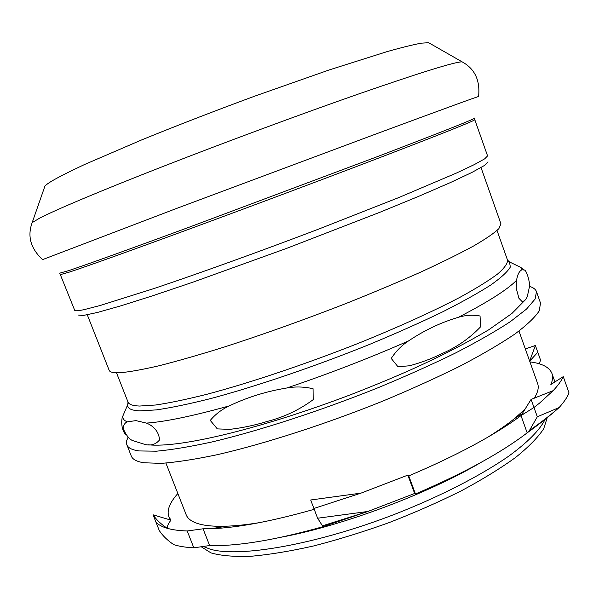 <?xml version="1.0" encoding="UTF-8"?>
<svg xmlns="http://www.w3.org/2000/svg" width="599" height="599" viewBox="0 0 599 599"><rect width="100%" height="100%" fill="white"/><g stroke="black" fill="none" stroke-linecap="round" stroke-linejoin="round"><path stroke-width="0.9" d="M430.067 43.525L428.637 42.709L421.269 43.165C413.273 44.64 401.922 47.441 387.224 51.574L329.248 69.926L254.994 96.057C214.719 110.905 176.99 125.498 141.813 139.852L84.691 164.448C70.375 171.149 59.443 176.66 51.911 180.988C48.249 183.212 45.913 184.941 44.903 186.177L44.356 187.734M201.204 546.767L211.013 552.914C220.836 555.722 234.067 556.853 250.711 556.291C269.176 554.681 290.126 551.245 313.562 545.974C337.993 539.692 363.099 531.934 388.878 522.695C414.411 512.789 438.498 502.194 461.133 490.918C482.352 479.522 500.509 468.366 515.612 457.449C528.655 446.929 538.014 437.367 543.705 428.764L547.239 417.63M545.097 419.345C540.118 429.67 527.749 442.369 508.184 456.535C480.48 475.703 440.04 496.489 395.385 514.024C315.763 544.925 237.384 558.186 209.425 548.901L203.346 546.453M480.742 462.57C427.282 494.07 342.051 525.937 281.036 537.236M414.65 493.471L407.852 475.119L408.758 475.891C457.097 455.33 494.512 435.241 521.003 415.631L533.994 407.47L539.489 403.157L553.154 390.66C557.991 385.501 561.36 380.822 563.27 376.629L569.05 392.989C567.208 397.362 563.906 402.214 559.137 407.545L537.31 416.784L531.103 399.391L553.154 390.66L539.542 403.112L533.994 407.47L521.003 415.631L527.172 432.852C500.906 452.941 463.671 473.315 415.451 493.973L414.65 493.471L367.883 511.471L322.996 526.678C284.233 537.61 251.835 543.817 225.786 545.307L209.62 545.547L193.829 547.83C185.727 547.396 179.049 546.34 173.785 544.656C167.525 540.448 162.696 535.761 159.304 530.609L153.059 514.803C156.354 519.775 161.116 524.282 167.346 528.325C162.134 526.806 158.338 524.746 155.965 522.148C158.338 524.746 162.134 526.806 167.346 528.325C172.542 529.83 179.168 530.714 187.21 530.976L203.068 528.797L211.26 528.707C237.556 527.764 271.879 521.302 314.22 509.307M530.212 430.659L527.981 432.268M529.651 361.062L535.371 345.488L537.782 352.272L529.681 361.152L537.782 352.272L540.553 360.089L539.265 363.81M193.829 547.83L187.21 530.976M317.612 518.225L367.883 511.471L322.996 526.678L317.612 518.225L310.679 499.993L360.995 493.127L313.898 508.469L360.995 493.127L407.852 475.119M408.758 475.891L415.451 493.973M177.843 493.524C169.667 502.688 166.664 510.415 168.836 516.712L171 520.157C168.379 523.361 167.166 526.079 167.346 528.325M563.27 376.629L550.848 384.528C552.705 380.268 553.072 376.584 551.949 373.477C549.463 367.292 542.125 363.428 529.935 361.878M203.068 528.797L209.62 545.547M527.172 432.852L529.396 430.561L537.31 416.784M529.396 430.561C540.725 422.647 550.638 414.972 559.137 407.545C550.137 415.564 539.736 423.815 527.929 432.306M322.277 525.885L367.883 511.471M165.908 463.079L186.199 514.826C187.809 519.026 192.316 522.133 199.737 524.14C206.385 525.892 215.326 526.581 226.542 526.192C236.178 525.84 247.275 524.634 259.831 522.583M487.129 437.592C497.956 430.906 507.121 424.541 514.623 418.484L525.84 408.443M534.241 398.238C537.932 392.345 539.055 387.418 537.61 383.442L518.981 331.075M529.419 286.359C533.23 287.49 535.581 289.242 536.472 291.623L540.5 303.034L539.302 310.776C535.079 317.26 526.895 325.047 514.751 334.145C500.292 343.908 482.173 354.503 460.391 365.944C436.768 377.662 410.877 389.395 382.709 401.143C325.272 424.294 264.406 443.874 217.4 454.663C195.147 459.336 176.42 462.241 161.206 463.371L143.805 462.765C136.714 461.597 132.536 459.358 131.271 456.041L126.546 443.866L126.629 440.797L128.029 437.3M536.472 291.623L535.139 299.006L526.536 309.069L510.311 321.67C495.755 331.225 477.545 341.64 455.674 352.923C431.969 364.514 406.01 376.157 377.789 387.853C320.248 410.944 259.367 430.718 212.443 441.852C190.235 446.719 171.561 449.827 156.429 451.189L139.14 450.942C132.117 449.969 128.014 447.917 126.823 444.787M522.103 269.775L524.395 270.052C527.053 270.366 530.549 285.199 529.396 286.981L527.39 296.206C526.244 299.59 524.432 301.327 521.961 301.417L518.936 298.309L516.233 288.269L516.525 280.339C517.618 274.252 519.475 270.726 522.103 269.775L520.561 267.296L516.405 265.29M458.407 317.313C465.543 315.111 472.761 314.677 480.054 315.995L480.555 326.852C469.661 338.225 457.007 347.046 442.594 353.32C432.216 358.487 421.202 362.635 409.559 365.772L397.983 366.753L391.229 358.434C395.984 351.179 401.742 345.353 408.503 340.943C424.556 330.206 441.193 322.329 458.407 317.313C488.17 301.889 507.54 289.564 516.525 280.339M286.973 387.957C295.554 386.445 304.255 386.699 313.075 388.721L313.187 399.668C299.358 409.858 284.038 417.114 267.229 421.441C255.174 425.178 242.73 427.821 229.896 429.356L217.332 428.899L210.256 420.408C215.475 414.186 221.832 409.342 229.327 405.882C247.185 397.317 266.405 391.342 286.973 387.957C329.33 373.619 369.845 357.947 408.503 340.943M146.403 423.096C150.693 424.624 158.862 429.625 159.529 439.958C155.912 444.308 151.188 445.843 145.362 444.555L132.334 440.482C128.957 438.85 125.842 434.747 122.997 428.158C123.716 424.676 125.161 422.565 127.34 421.831L135.943 420.618L146.403 423.096C164.92 421.853 192.556 416.11 229.327 405.882M481.034 167.585L500.936 223.824L498.877 228.661C494.22 233.131 485.796 238.911 473.607 245.994C459.253 253.781 441.485 262.549 420.303 272.298C397.422 282.458 372.488 292.926 345.511 303.7C303.356 320.106 262.759 334.609 223.712 347.218C199.31 354.818 177.783 360.995 159.132 365.742C142.48 369.59 129.481 371.927 120.129 372.735C113.525 373.027 109.864 372.219 109.16 370.309L87.289 314.797M60.589 274.582L69.626 272.013C86.496 266.473 130.26 250.824 190.287 228.721C250.292 206.625 322.24 179.64 376.561 158.87C442.264 133.667 475.007 120.616 474.79 119.71L487.571 155.905L484.651 158.862L474.393 164.56L456.513 173.021L398.867 197.528L318.87 229.02C260.4 251.31 199.647 273.211 153.853 288.591L100.198 305.49L84.429 309.563C78.229 310.903 74.98 311.136 74.688 310.275L59.795 273.309M78.267 315.044L83.254 315.471L97.323 312.491L120.698 305.879L152.955 295.674L192.871 282.196L286.816 248.308L379.961 212.248L418.926 196.232L449.961 182.77L471.945 172.422L484.516 165.444L487.998 161.85M153.059 514.803L171 520.157M531.103 399.391L521.003 415.631M535.371 345.488L525.33 348.932M124.689 411.745L122.87 415.991C122.473 418.604 123.963 420.55 127.34 421.831M128.216 402.902L127.722 404.654C127.19 408.383 131.151 410.457 139.604 410.877L156.332 409.896C171.029 407.762 189.142 403.988 210.683 398.567C256.177 386.422 314.774 366.528 369.134 344.582C395.692 333.553 419.899 322.794 441.733 312.311C461.702 302.233 478.024 293.151 490.701 285.064C501.101 277.704 507.653 271.684 510.348 267.004L509.464 261.935L507.937 260.932M125.528 434.485C120.264 428.21 121.619 417.548 122.87 415.991L127.722 404.654L128.006 402.034C128.92 404.467 132.776 405.808 139.582 406.047L155.62 405.006C169.637 402.932 186.881 399.316 207.351 394.172C250.592 382.664 306.471 363.9 359.393 342.905C398.522 327.076 433.294 311.263 459.89 297.351C476.025 288.493 488.574 280.736 497.537 274.072C504.373 268.135 507.705 263.485 507.533 260.131L509.464 261.935L520.561 267.296L524.395 270.052M463.139 62.401L462.181 61.884C455.876 61.54 421.247 72.277 358.292 94.088C300.863 114.147 225.104 142.21 162.696 166.582C100.25 190.976 55.729 209.807 39.579 218.163L32.166 222.656L44.903 186.177M428.637 42.709L462.181 61.884C474.812 68.81 480.278 80.386 478.579 96.604C481.364 95.166 446.847 107.738 375.034 134.326L177.034 208.265L42.566 259.622M474.565 118.063C476.826 118.123 444.039 131.136 376.187 157.088L189.464 227.088C129.309 249.274 85.485 265.028 68.63 270.643L59.683 273.181M168.836 516.712L170.213 520.202M551.949 373.477L554.944 381.93M514.623 418.484L523.024 413.303M226.542 526.192L211.26 528.707M524.395 300.81L511.913 313.472L488.589 329.884C443.043 356.69 401.038 374.981 351.441 394.404C263.448 427.896 180.494 448.404 148.125 444.765M507.533 260.131L497.028 230.51M128.006 402.034L116.498 372.788M42.499 259.569C30.631 248.443 27.187 236.141 32.166 222.656M474.79 119.71L474.558 118.235"/></g></svg>
